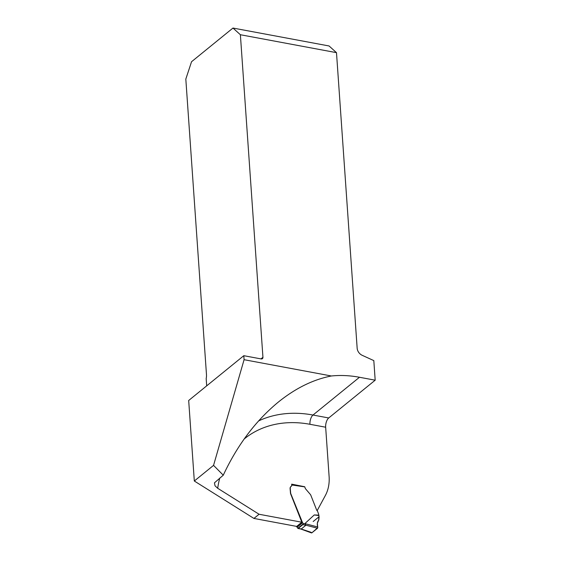 <?xml version="1.0" encoding="UTF-8"?>
<svg xmlns="http://www.w3.org/2000/svg" width="561" height="561" viewBox="0 0 561 561"><rect width="100%" height="100%" fill="white"/><g stroke="black" fill="none" stroke-linecap="round" stroke-linejoin="round"><path stroke-width="0.84" d="M206.686 385.856L206.182 378.563A7.111 3.338 100.6 0 0 206.483 374.678L185.817 79.08L191.546 61.724L232.976 28.05L329.083 45.974L336.488 52.657L357.161 348.255A7.111 5.491 50.9 0 0 362.168 355.295L373.815 360.611L375.183 380.197L328.718 417.966A7.111 3.338 100.6 0 0 325.661 427.223L309.953 424.291A7.111 3.338 100.6 0 1 313.003 415.035L328.718 417.966M219.758 478.056A115.51 89.234 50.9 0 0 217.696 488.28L215.024 485.791L214.442 482.839L223.271 475.195C237.352 445.111 255.676 420.764 278.249 402.146C295.493 388.233 313.199 379.517 331.369 375.982L244.084 359.699L243.804 355.695L261.153 358.928A2.223 1.718 50.9 0 0 262.415 358.647A2.223 1.718 50.9 0 0 262.941 357.287L240.381 34.733L336.488 52.657M331.369 375.982A122.621 94.725 -129.1 0 1 359.475 377.265L375.183 380.197M232.976 28.05L240.381 34.733M243.804 355.695L188.685 400.491L194.316 481.015L253.923 518.434L296.685 526.407L301.832 522.228L290.696 493.996A4.446 3.429 -129.1 0 1 290.514 493.435L290.093 488.61A3.331 2.574 -129.1 0 1 290.886 486.562A3.331 2.574 -129.1 0 1 290.893 486.555L291.047 486.429A3.331 2.574 -129.1 0 1 291.243 486.289A2.223 1.718 50.9 0 0 291.376 486.191A2.223 1.718 50.9 0 0 291.902 484.823A0.891 0.421 100.6 0 0 291.699 484.332L304.623 486.731A0.891 0.421 100.6 0 1 304.812 486.899L291.741 484.963A2.223 1.718 -129.1 0 1 291.292 486.254M223.271 475.195L213.552 465.378L194.316 481.015M253.923 518.434L259.07 514.255L301.832 522.228M217.696 488.28L259.07 514.255M317.133 510.692L325.338 495.538A44.431 34.319 50.9 0 0 329.104 476.471L325.661 427.223M291.741 484.963L291.685 484.157L304.518 486.71M244.084 359.699L213.552 465.378M318.76 515.131L318.978 515.552L314.258 514.949L318.76 515.131L318.704 514.381A0.891 0.687 50.9 0 0 318.641 514.093L317.484 511.162A0.891 0.687 50.9 0 0 317.189 510.748A1.774 1.374 -129.1 0 1 316.607 509.907L310.913 495.461A4.446 3.429 50.9 0 0 310.457 494.571L305.934 489.283A3.555 2.749 -129.1 0 1 304.925 487.257M303.164 523.96A0.891 0.421 100.6 0 1 302.814 524.668L298.221 528.406A0.891 0.421 100.6 0 1 297.996 528.476A0.891 0.421 100.6 0 1 297.807 528.315L303.164 523.96L303.129 523.497A1.332 1.031 50.9 0 0 302.575 522.768L290.864 493.862A4.446 3.429 -129.1 0 1 290.675 493.301L290.254 488.477A3.331 2.574 -129.1 0 1 291.047 486.429M314.258 514.949L304.875 523.602L305.871 525.243L301.278 528.974L300.416 528.883L311.509 532.922M296.453 526.365L297.099 527.214A1.332 1.031 -129.1 0 1 297.66 527.95L297.807 528.315M301.159 529.009L311.18 532.326M318.978 515.552L318.641 520.215C317.203 522.032 316.902 524.29 317.743 526.989L317.512 528.245L305.871 525.173M317.743 526.989L304.875 523.602M311.811 532.88L317.512 528.245M313.178 521.527L319.097 516.716L318.879 519.668L317.33 523.28L317.771 527.705L311.811 532.88L311.292 532.691M260.963 358.893L262.941 357.287M309.953 424.291A115.51 89.234 50.9 0 0 244.133 439.032M258.579 420.939A122.621 94.725 -129.1 0 1 313.003 415.035L359.475 377.265M303.129 523.497L305.051 523.862M305.871 525.243L302.814 524.668M298.221 528.406L301.278 528.974M297.099 527.214L302.575 522.768M296.783 526.975L302.253 522.522M296.601 526.73L302.07 522.284M300.731 528.988L297.996 528.476"/></g></svg>
